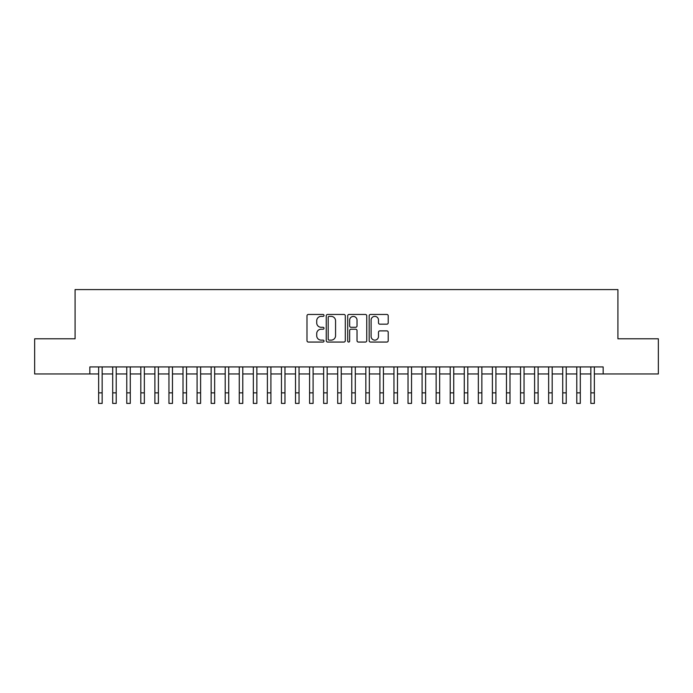 <?xml version="1.0" encoding="UTF-8"?>
<svg xmlns="http://www.w3.org/2000/svg" width="693" height="693" viewBox="0 0 693 693"><rect width="100%" height="100%" fill="white"/><g stroke="black" fill="none" stroke-linecap="round" stroke-linejoin="round"><path stroke-width="1.04" d="M324.003 315.419A0.97 0.97 0 0 0 323.033 314.449L308.368 314.449A1.377 1.377 0 0 0 306.99 315.826L306.99 340.679A1.377 1.377 0 0 0 308.368 342.056L323.033 342.056A0.97 0.97 0 0 0 324.003 341.095A0.97 0.97 0 0 0 323.033 340.124L321.136 340.124A4.418 4.418 0 0 1 316.718 335.707L316.718 333.636A4.418 4.418 0 0 1 321.136 329.218L323.033 329.218A0.97 0.97 0 0 0 324.003 328.257A0.97 0.97 0 0 0 323.033 327.287L321.136 327.287A4.418 4.418 0 0 1 316.718 322.869L316.718 320.798A4.418 4.418 0 0 1 321.136 316.38L323.033 316.38A0.97 0.97 0 0 0 324.003 315.419M386.841 324.177A1.377 1.377 0 0 0 388.219 322.799L388.219 315.826A1.377 1.377 0 0 0 386.841 314.449L370.556 314.449A1.377 1.377 0 0 0 369.17 315.826L369.17 340.679A1.377 1.377 0 0 0 370.556 342.056L386.841 342.056A1.377 1.377 0 0 0 388.219 340.679L388.219 332.259A1.377 1.377 0 0 0 386.841 330.873L379.868 330.873A1.377 1.377 0 0 0 378.491 332.259L378.491 336.434A3.69 3.69 0 0 1 374.8 340.124A3.69 3.69 0 0 1 371.101 336.434L371.101 320.071A3.69 3.69 0 0 1 374.8 316.38A3.69 3.69 0 0 1 378.491 320.071L378.491 322.799A1.377 1.377 0 0 0 379.868 324.177L386.841 324.177M89.847 373.96L34.65 373.96L34.65 338.799L75.078 338.799L75.078 289.579L617.922 289.579L617.922 338.799L658.35 338.799L658.35 373.96L603.153 373.96L603.153 366.926L89.847 366.926L89.847 373.96L98.64 373.96M345.296 315.826A1.377 1.377 0 0 0 343.91 314.449L327.624 314.449A1.377 1.377 0 0 0 326.247 315.826L326.247 340.679A1.377 1.377 0 0 0 327.624 342.056L343.91 342.056A1.377 1.377 0 0 0 345.296 340.679L345.296 315.826M349.09 314.449L365.376 314.449A1.377 1.377 0 0 1 366.753 315.826L366.753 340.679A1.377 1.377 0 0 1 365.376 342.056L358.402 342.056A1.377 1.377 0 0 1 357.025 340.679L357.025 330.596A1.377 1.377 0 0 0 355.648 329.218L351.022 329.218A1.377 1.377 0 0 0 349.644 330.596L349.644 341.095A0.97 0.97 0 0 1 348.674 342.056A0.97 0.97 0 0 1 347.704 341.095L347.704 315.826A1.377 1.377 0 0 1 349.09 314.449M102.157 373.96L112.699 373.96M116.216 373.96L126.767 373.96M130.275 373.96L140.826 373.96M144.343 373.96L154.886 373.96M158.402 373.96L168.953 373.96M172.47 373.96L183.013 373.96M186.53 373.96L197.081 373.96M200.598 373.96L211.14 373.96M214.657 373.96L225.208 373.96M228.725 373.96L239.267 373.96M242.784 373.96L253.335 373.96M256.852 373.96L267.394 373.96M270.911 373.96L281.462 373.96M284.97 373.96L295.521 373.96M299.038 373.96L309.58 373.96M313.097 373.96L323.648 373.96M327.165 373.96L337.708 373.96M341.225 373.96L351.775 373.96M355.292 373.96L365.835 373.96M369.352 373.96L379.903 373.96M383.42 373.96L393.962 373.96M397.479 373.96L408.03 373.96M411.538 373.96L422.089 373.96M425.606 373.96L436.148 373.96M439.665 373.96L450.216 373.96M453.733 373.96L464.275 373.96M467.792 373.96L478.343 373.96M481.86 373.96L492.402 373.96M495.919 373.96L506.47 373.96M509.987 373.96L520.53 373.96M524.047 373.96L534.598 373.96M538.115 373.96L548.657 373.96M552.174 373.96L562.725 373.96M566.233 373.96L576.784 373.96M580.301 373.96L590.843 373.96M594.36 373.96L603.153 373.96M329.14 316.38A0.97 0.97 0 0 0 328.179 317.351L328.179 339.154A0.97 0.97 0 0 0 329.14 340.124L331.141 340.124A4.418 4.418 0 0 0 335.559 335.707L335.559 320.798A4.418 4.418 0 0 0 331.141 316.38L329.14 316.38M357.025 320.14A3.69 3.69 0 0 0 353.335 316.45A3.69 3.69 0 0 0 349.644 320.14L349.644 325.909A1.377 1.377 0 0 0 351.022 327.287L355.648 327.287A1.377 1.377 0 0 0 357.025 325.909L357.025 320.14M98.64 392.87L102.157 392.87L102.157 403.421L98.64 403.421L98.64 366.926M102.157 392.87L102.157 366.926M112.699 392.87L116.216 392.87L116.216 403.421L112.699 403.421L112.699 366.926M116.216 392.87L116.216 366.926M126.767 392.87L130.275 392.87L130.275 403.421L126.767 403.421L126.767 366.926M130.275 392.87L130.275 366.926M140.826 392.87L144.343 392.87L144.343 403.421L140.826 403.421L140.826 366.926M144.343 392.87L144.343 366.926M154.886 392.87L158.402 392.87L158.402 403.421L154.886 403.421L154.886 366.926M158.402 392.87L158.402 366.926M168.953 392.87L172.47 392.87L172.47 403.421L168.953 403.421L168.953 366.926M172.47 392.87L172.47 366.926M183.013 392.87L186.53 392.87L186.53 403.421L183.013 403.421L183.013 366.926M186.53 392.87L186.53 366.926M197.081 392.87L200.598 392.87L200.598 403.421L197.081 403.421L197.081 366.926M200.598 392.87L200.598 366.926M211.14 392.87L214.657 392.87L214.657 403.421L211.14 403.421L211.14 366.926M214.657 392.87L214.657 366.926M225.208 392.87L228.725 392.87L228.725 403.421L225.208 403.421L225.208 366.926M228.725 392.87L228.725 366.926M239.267 392.87L242.784 392.87L242.784 403.421L239.267 403.421L239.267 366.926M242.784 392.87L242.784 366.926M253.335 392.87L256.852 392.87L256.852 403.421L253.335 403.421L253.335 366.926M256.852 392.87L256.852 366.926M267.394 392.87L270.911 392.87L270.911 403.421L267.394 403.421L267.394 366.926M270.911 392.87L270.911 366.926M281.462 392.87L284.97 392.87L284.97 403.421L281.462 403.421L281.462 366.926M284.97 392.87L284.97 366.926M295.521 392.87L299.038 392.87L299.038 403.421L295.521 403.421L295.521 366.926M299.038 392.87L299.038 366.926M309.58 392.87L313.097 392.87L313.097 403.421L309.58 403.421L309.58 366.926M313.097 392.87L313.097 366.926M323.648 392.87L327.165 392.87L327.165 403.421L323.648 403.421L323.648 366.926M327.165 392.87L327.165 366.926M337.708 392.87L341.225 392.87L341.225 403.421L337.708 403.421L337.708 366.926M341.225 392.87L341.225 366.926M351.775 392.87L355.292 392.87L355.292 403.421L351.775 403.421L351.775 366.926M355.292 392.87L355.292 366.926M365.835 392.87L369.352 392.87L369.352 403.421L365.835 403.421L365.835 366.926M369.352 392.87L369.352 366.926M379.903 392.87L383.42 392.87L383.42 403.421L379.903 403.421L379.903 366.926M383.42 392.87L383.42 366.926M393.962 392.87L397.479 392.87L397.479 403.421L393.962 403.421L393.962 366.926M397.479 392.87L397.479 366.926M408.03 392.87L411.538 392.87L411.538 403.421L408.03 403.421L408.03 366.926M411.538 392.87L411.538 366.926M422.089 392.87L425.606 392.87L425.606 403.421L422.089 403.421L422.089 366.926M425.606 392.87L425.606 366.926M436.148 392.87L439.665 392.87L439.665 403.421L436.148 403.421L436.148 366.926M439.665 392.87L439.665 366.926M450.216 392.87L453.733 392.87L453.733 403.421L450.216 403.421L450.216 366.926M453.733 392.87L453.733 366.926M464.275 392.87L467.792 392.87L467.792 403.421L464.275 403.421L464.275 366.926M467.792 392.87L467.792 366.926M478.343 392.87L481.86 392.87L481.86 403.421L478.343 403.421L478.343 366.926M481.86 392.87L481.86 366.926M492.402 392.87L495.919 392.87L495.919 403.421L492.402 403.421L492.402 366.926M495.919 392.87L495.919 366.926M506.47 392.87L509.987 392.87L509.987 403.421L506.47 403.421L506.47 366.926M509.987 392.87L509.987 366.926M520.53 392.87L524.047 392.87L524.047 403.421L520.53 403.421L520.53 366.926M524.047 392.87L524.047 366.926M534.598 392.87L538.115 392.87L538.115 403.421L534.598 403.421L534.598 366.926M538.115 392.87L538.115 366.926M548.657 392.87L552.174 392.87L552.174 403.421L548.657 403.421L548.657 366.926M552.174 392.87L552.174 366.926M562.725 392.87L566.233 392.87L566.233 403.421L562.725 403.421L562.725 366.926M566.233 392.87L566.233 366.926M576.784 392.87L580.301 392.87L580.301 403.421L576.784 403.421L576.784 366.926M580.301 392.87L580.301 366.926M590.843 392.87L594.36 392.87L594.36 403.421L590.843 403.421L590.843 366.926M594.36 392.87L594.36 366.926"/></g></svg>
